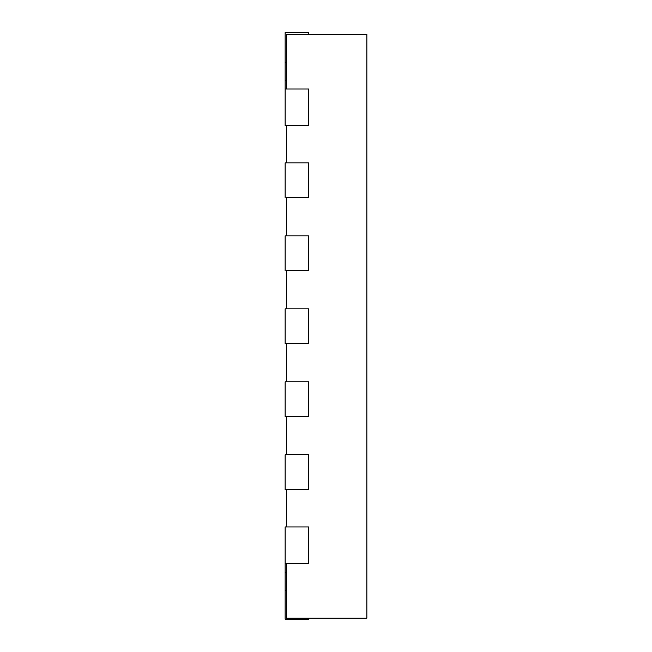 <?xml version="1.0" encoding="UTF-8"?>
<svg xmlns="http://www.w3.org/2000/svg" width="652" height="652" viewBox="0 0 652 652"><rect width="100%" height="100%" fill="white"/><g stroke="black" fill="none" stroke-linecap="round" stroke-linejoin="round"><path stroke-width="0.98" d="M286.587 563.442L286.587 618.202L366.872 618.202L366.872 34.279L286.587 34.279L286.587 89.022M286.587 526.938L286.587 489.611L285.128 489.619L308.771 489.611L308.771 454.819L285.128 454.819L285.128 489.619M286.587 454.819L286.587 416.62L285.128 416.628L308.771 416.62L308.771 381.827L285.128 381.827L285.128 416.628M286.587 381.827L286.587 343.628L285.128 343.637L308.771 343.628L308.771 308.844L285.128 308.844L285.128 343.637M286.587 308.844L286.587 270.637M286.587 235.853L286.587 197.646M286.587 162.861L286.587 125.526M285.128 270.637L285.128 235.853L308.771 235.853L308.771 270.637L286.587 270.645M285.128 197.646L285.128 162.861L308.771 162.861L308.771 197.646L286.587 197.662M308.771 619.204L285.128 619.204L308.771 619.4L308.771 618.202M285.128 563.442L285.128 526.938L308.771 526.938L308.771 563.442L285.128 563.442L285.128 590.696L286.587 590.696M308.771 34.279L308.771 32.6L285.128 32.6L285.128 89.022L308.771 89.022L308.771 125.526L285.128 125.526L285.128 89.022M285.128 62.233L286.587 62.233M285.128 619.204L285.128 590.696M286.587 80.872L285.128 80.872M286.587 572.489L285.128 572.489"/></g></svg>
